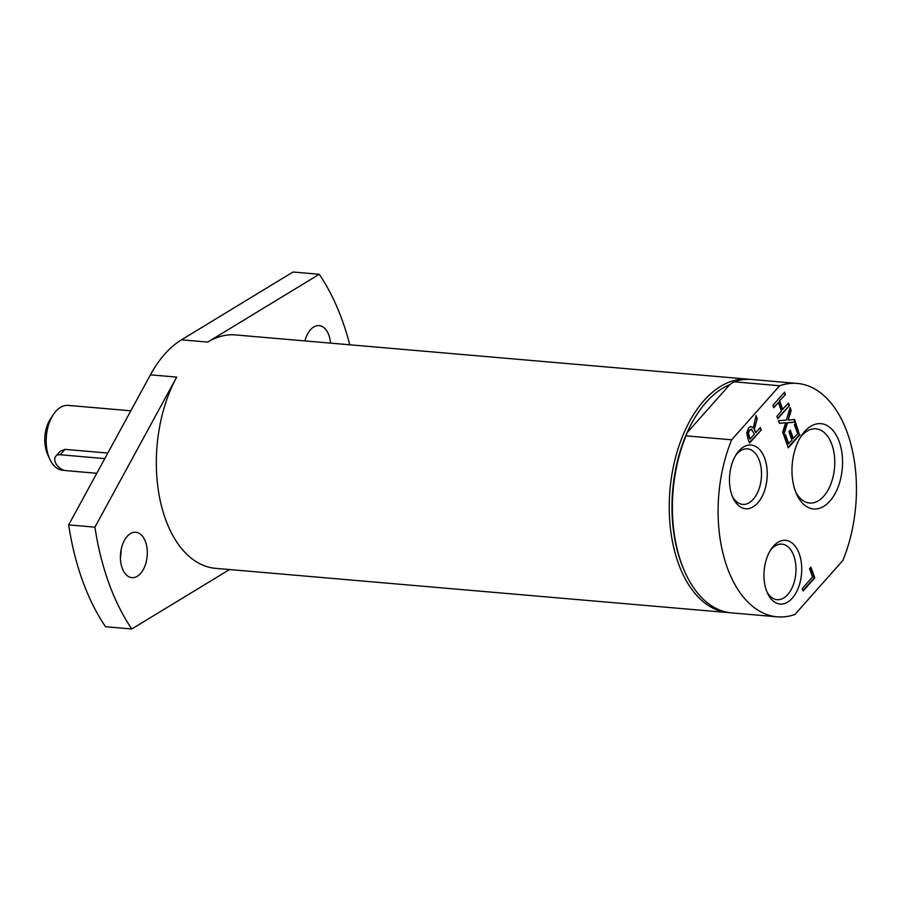 <?xml version="1.0" encoding="UTF-8"?>
<svg xmlns="http://www.w3.org/2000/svg" width="901" height="901" viewBox="0 0 901 901"><rect width="100%" height="100%" fill="white"/><g stroke="black" fill="none" stroke-linecap="round" stroke-linejoin="round"><path stroke-width="1.35" d="M64.59 470.401L62.597 470.221A32.537 19.09 -85.1 0 1 49.69 458.958A32.537 19.09 -85.1 0 1 48.733 456.593A32.537 19.09 -85.1 0 1 53.542 414.28A32.537 19.09 -85.1 0 1 68.194 405.394L130.825 410.8M53.542 414.28L50.67 418.537A26.028 15.272 94.9 0 0 46.807 452.381A26.028 15.272 94.9 0 0 47.584 454.284L49.69 458.958M107.805 453.068L64.996 449.374L60.243 451.21L55.806 456.21A9.765 6.206 -138.4 0 0 56.718 464.803A9.765 6.206 -138.4 0 0 65.976 470.626L96.79 473.295M104.786 458.598L60.232 454.746A9.765 6.206 -138.4 0 0 55.806 456.21M150.422 374.839L176.675 377.102L94.92 527.164L68.667 524.889L150.422 374.839A117.13 68.724 -85.1 0 1 181.484 339.823L293.005 272.012L319.258 274.287L207.726 342.087A117.13 68.724 94.9 0 1 235.589 334.935L748.517 379.22A117.13 68.724 94.9 0 0 681.224 439.677A117.13 68.724 94.9 0 0 678.442 563.542A117.13 68.724 94.9 0 0 728.368 612.601A117.13 68.724 94.9 0 0 729.945 612.714M140.567 573.486A22.773 13.357 -85.1 0 1 131.895 577.642A22.773 13.357 -85.1 0 1 120.543 553.811A22.773 13.357 -85.1 0 1 135.814 532.266A22.773 13.357 -85.1 0 1 147.077 548.608A22.773 13.357 -85.1 0 1 140.567 573.486M120.407 557.618A22.773 13.357 94.9 0 0 121.061 550.027M304.932 340.927A22.773 13.357 -85.1 0 1 319.134 325.621A22.773 13.357 -85.1 0 1 330.509 343.135M68.667 524.889A227.75 133.618 94.9 0 0 105.53 626.713L131.783 628.988L229.541 569.545M349.768 344.79A227.75 133.618 94.9 0 0 319.258 274.287M176.675 377.102A117.13 68.724 94.9 0 0 159.804 498.658A117.13 68.724 94.9 0 0 215.44 568.328L728.368 612.601M94.92 527.164A227.75 133.618 94.9 0 0 131.783 628.988M810.551 567.54L814.267 577.823L802.971 590.56M802.239 588.556L812.522 576.955L809.526 568.689L810.911 567.134L814.797 577.868L803.129 591.022L802.239 588.556M795.403 423.493L799.435 434.631L788.138 447.369M789.918 430.543L792.835 438.607L797.689 433.775L794.389 424.641L795.763 423.087L799.435 434.631M785.12 435.093L788.262 443.765L791.979 440.206L788.904 431.692L790.278 430.137L793.364 438.652M799.964 434.676L788.296 447.831L784.107 436.242L785.481 434.676L788.792 443.81M789.434 405.596L777.766 418.74L776.876 416.285L781.46 411.126L778.363 402.601L773.79 407.759L772.9 405.292L784.568 392.138L785.458 394.604L779.219 401.001L782.316 409.527L788.544 403.13L789.434 405.596L777.608 418.289M784.208 392.554L784.929 394.559M785.458 394.604L779.219 401.001M779.748 401.046L782.834 409.572M788.184 403.535L788.916 405.551M778.363 402.601L773.632 407.297M785.649 422.738L779.455 423.38L778.487 420.722L786.336 420.046L790.154 407.579L791.179 410.394L788.15 420.148L794.468 419.494L795.437 422.152L787.451 422.839L783.701 435.127L782.676 432.3L785.649 422.738L779.421 423.29M793.984 419.551L794.907 422.107L786.933 422.794L783.408 434.316M789.918 408.333L790.65 410.349L788.15 420.148M761.244 429.923L749.576 443.067L747.841 438.291L746.749 432.885L748.551 427.907L751.152 426.533L753.36 427.896L756.052 415.575L757.212 418.774L754.16 429.822L755.702 432.694L760.354 427.457L761.244 429.923L749.407 442.616M755.86 416.453L756.682 418.728M757.212 418.774L754.16 429.822M754.689 429.867L755.702 432.694M759.982 427.862L760.714 429.878M751.817 429.315L749.598 430.34L748.472 433.257L750.026 439.091L754.407 434.147L751.231 429.259M750.026 439.091L748.618 436.602L748.472 433.257M753.36 427.896L750.893 426.533M751.288 429.27L749.069 430.295L747.943 433.212M800.426 437.3A37.234 21.849 -85.1 0 1 801.8 435.634A37.234 21.849 -85.1 0 1 815.968 428.82A37.234 21.849 -85.1 0 1 834.382 455.534A37.234 21.849 -85.1 0 1 823.728 496.214A37.234 21.849 -85.1 0 1 809.56 503.017A37.234 21.849 -85.1 0 1 795.707 492.014M804.649 431.489A42.809 25.115 94.9 0 0 801.665 435.352A42.809 25.115 94.9 0 0 796.597 494.142A42.809 25.115 94.9 0 0 831.195 499.548A42.809 25.115 94.9 0 0 838.786 440.533A42.809 25.115 94.9 0 0 804.649 431.489M794.907 614.493L842.863 560.445A117.13 68.724 94.9 0 0 797.34 383.432A117.13 68.724 94.9 0 0 779.624 385.752L731.668 439.812A117.13 68.724 94.9 0 0 777.191 616.825A117.13 68.724 94.9 0 0 794.907 614.493M773.43 546.175A31.974 18.763 94.9 0 0 771.2 549.069A31.974 18.763 94.9 0 0 767.404 592.971A31.974 18.763 94.9 0 0 793.252 597.014A31.974 18.763 94.9 0 0 798.917 552.932A31.974 18.763 94.9 0 0 773.43 546.175M738.933 450.894A31.974 18.763 94.9 0 0 736.703 453.777A31.974 18.763 94.9 0 0 732.918 497.69A31.974 18.763 94.9 0 0 758.755 501.722A31.974 18.763 94.9 0 0 764.431 457.652A31.974 18.763 94.9 0 0 738.933 450.894M770.287 550.5A27.875 16.353 -85.1 0 1 771.324 549.227A27.875 16.353 -85.1 0 1 781.933 544.136A27.875 16.353 -85.1 0 1 795.718 564.127A27.875 16.353 -85.1 0 1 787.744 594.57A27.875 16.353 -85.1 0 1 777.135 599.672A27.875 16.353 -85.1 0 1 766.751 591.405M735.79 455.219A27.875 16.353 -85.1 0 1 736.838 453.946A27.875 16.353 -85.1 0 1 747.436 448.856A27.875 16.353 -85.1 0 1 761.221 468.847A27.875 16.353 -85.1 0 1 753.247 499.289A27.875 16.353 -85.1 0 1 742.649 504.391A27.875 16.353 -85.1 0 1 732.265 496.124M729.754 384.637A115.182 67.575 94.9 0 0 687.046 432.773L729.754 384.637L733.943 381.81L779.624 385.752M731.668 439.812L685.999 435.87L687.046 432.773A115.182 67.575 94.9 0 0 684.411 570.93L685.042 572.338A117.13 68.724 94.9 0 0 731.511 612.883L777.191 616.825M797.34 383.432L751.659 379.49A117.13 68.724 94.9 0 0 733.943 381.81M750.082 379.377A117.13 68.724 94.9 0 0 748.517 379.22M685.999 435.87A117.13 68.724 94.9 0 0 685.042 572.338M64.996 449.374L60.232 454.746M181.484 339.823L207.726 342.087"/></g></svg>
